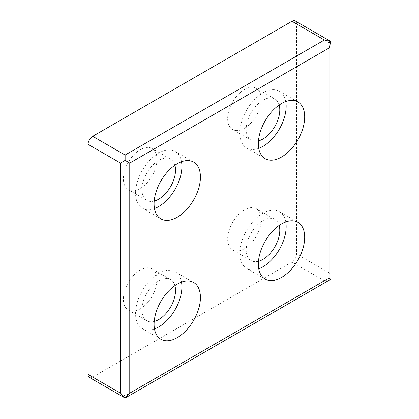 <?xml version="1.0" encoding="UTF-8"?>
<svg xmlns="http://www.w3.org/2000/svg" width="419" height="419" viewBox="0 0 419 419"><rect width="100%" height="100%" fill="white"/><g stroke="black" fill="none" stroke-linecap="round" stroke-linejoin="round"><path stroke-width="0.31" stroke-dasharray="2.1 1.57" d="M140.187 188.487A23.757 13.717 -60 0 1 128.314 189.666A23.757 13.717 -60 0 1 128.314 162.232A23.757 13.717 -60 0 1 152.066 148.52A23.757 13.717 -60 0 1 155.711 167.553A23.757 13.717 -60 0 1 140.187 188.487M244.455 128.293A23.757 13.717 -60 0 1 232.576 129.466A23.757 13.717 -60 0 1 232.576 102.037A23.757 13.717 -60 0 1 256.334 88.32A23.757 13.717 -60 0 1 259.974 107.358A23.757 13.717 -60 0 1 244.455 128.293M140.187 308.882A23.757 13.717 -60 0 1 128.314 310.06A23.757 13.717 -60 0 1 128.314 282.626A23.757 13.717 -60 0 1 152.066 268.914A23.757 13.717 -60 0 1 155.711 287.947A23.757 13.717 -60 0 1 140.187 308.882M244.455 248.687A23.757 13.717 -60 0 1 232.576 249.86A23.757 13.717 -60 0 1 232.576 222.431A23.757 13.717 -60 0 1 256.334 208.714A23.757 13.717 -60 0 1 259.974 227.753A23.757 13.717 -60 0 1 244.455 248.687M89.415 377.43A6.552 3.781 120 0 0 92.693 377.105L291.954 262.064A6.552 3.781 120 0 0 296.584 254.04L296.584 23.951A6.552 3.781 120 0 0 295.227 20.95M258.476 261.278A23.757 13.717 -60 0 1 251.112 260.566A23.757 13.717 -60 0 1 251.112 233.132A23.757 13.717 -60 0 1 274.869 219.42A23.757 13.717 -60 0 1 279.169 225.438M258.748 268.741A32.766 18.918 -60 0 1 246.608 268.37A32.766 18.918 -60 0 1 246.608 230.534A32.766 18.918 -60 0 1 279.373 211.616A32.766 18.918 -60 0 1 285.768 221.939M330.942 41.57L329.025 42.68L329.025 272.764L330.942 279.227L324.39 280.793L291.954 262.064M324.39 280.793L125.129 395.835L125.129 398.05M154.485 328.941A32.766 18.918 -60 0 1 142.34 328.564A32.766 18.918 -60 0 1 142.34 290.728A32.766 18.918 -60 0 1 175.111 271.811A32.766 18.918 -60 0 1 181.506 282.139M154.213 321.478A23.757 13.717 -60 0 1 146.849 320.76A23.757 13.717 -60 0 1 146.849 293.331A23.757 13.717 -60 0 1 170.601 279.614A23.757 13.717 -60 0 1 174.906 285.632M258.748 148.347A32.766 18.918 -60 0 1 246.608 147.975A32.766 18.918 -60 0 1 246.608 110.139A32.766 18.918 -60 0 1 279.373 91.222A32.766 18.918 -60 0 1 285.768 101.545M258.476 140.884A23.757 13.717 -60 0 1 251.112 140.171A23.757 13.717 -60 0 1 251.112 112.737A23.757 13.717 -60 0 1 274.869 99.025A23.757 13.717 -60 0 1 279.169 105.043M154.485 208.542A32.766 18.918 -60 0 1 142.34 208.17A32.766 18.918 -60 0 1 142.34 170.334A32.766 18.918 -60 0 1 175.111 151.416A32.766 18.918 -60 0 1 181.506 161.744M154.213 201.083A23.757 13.717 -60 0 1 146.849 200.366A23.757 13.717 -60 0 1 146.849 172.937A23.757 13.717 -60 0 1 170.601 159.22A23.757 13.717 -60 0 1 174.906 165.238M329.025 272.764L296.584 254.04M125.129 395.835L92.693 377.105M329.025 42.68L296.584 23.951M232.576 249.86L251.112 260.566M256.334 208.714L274.869 219.42M246.608 268.37L265.143 279.07M279.373 211.616L297.909 222.316M142.34 328.564L160.875 339.264M175.111 271.811L193.646 282.511M128.314 310.06L146.849 320.76M152.066 268.914L170.601 279.614M246.608 147.975L265.143 158.675M279.373 91.222L297.909 101.922M232.576 129.466L251.112 140.171M256.334 88.32L274.869 99.025M142.34 208.17L160.875 218.87M175.111 151.416L193.646 162.116M128.314 189.666L146.849 200.366M152.066 148.52L170.601 159.22"/><path stroke-width="0.63" d="M125.129 160.393L125.129 155.046L324.39 40.004L330.942 41.57L295.227 20.95A6.552 3.781 120 0 0 291.954 21.275L92.693 136.316A6.552 3.781 120 0 0 88.058 144.346L88.058 374.429A6.552 3.781 120 0 0 89.415 377.43L125.129 398.05L120.494 393.158L120.494 163.07L125.129 160.393L129.764 163.07L329.025 48.028L330.942 41.57L330.942 279.227L125.129 398.05L129.764 393.158L329.025 278.116L330.942 279.227M279.169 225.438A23.757 13.717 -60 0 1 262.991 259.387A23.757 13.717 -60 0 1 258.476 261.278M285.768 221.939A32.766 18.918 -60 0 1 262.991 266.746A32.766 18.918 -60 0 1 258.748 268.741M281.526 277.446A32.766 18.918 -60 0 1 265.143 279.07A32.766 18.918 -60 0 1 265.143 241.234A32.766 18.918 -60 0 1 297.909 222.316A32.766 18.918 -60 0 1 302.932 248.572A32.766 18.918 -60 0 1 281.526 277.446M177.263 217.246A32.766 18.918 -60 0 1 160.875 218.87A32.766 18.918 -60 0 1 160.875 181.034A32.766 18.918 -60 0 1 193.646 162.116A32.766 18.918 -60 0 1 198.669 188.372A32.766 18.918 -60 0 1 177.263 217.246M281.526 157.052A32.766 18.918 -60 0 1 265.143 158.675A32.766 18.918 -60 0 1 265.143 120.84A32.766 18.918 -60 0 1 297.909 101.922A32.766 18.918 -60 0 1 302.932 128.177A32.766 18.918 -60 0 1 281.526 157.052M177.263 337.641A32.766 18.918 -60 0 1 160.875 339.264A32.766 18.918 -60 0 1 160.875 301.429A32.766 18.918 -60 0 1 193.646 282.511A32.766 18.918 -60 0 1 198.669 308.766A32.766 18.918 -60 0 1 177.263 337.641M181.506 282.139A32.766 18.918 -60 0 1 158.728 326.94A32.766 18.918 -60 0 1 154.485 328.941M174.906 285.632A23.757 13.717 -60 0 1 158.728 319.582A23.757 13.717 -60 0 1 154.213 321.478M285.768 101.545A32.766 18.918 -60 0 1 262.991 146.351A32.766 18.918 -60 0 1 258.748 148.347M279.169 105.043A23.757 13.717 -60 0 1 262.991 138.993A23.757 13.717 -60 0 1 258.476 140.884M181.506 161.744A32.766 18.918 -60 0 1 158.728 206.546A32.766 18.918 -60 0 1 154.485 208.542M174.906 165.238A23.757 13.717 -60 0 1 158.728 199.187A23.757 13.717 -60 0 1 154.213 201.083M329.025 278.116L329.025 48.028M129.764 393.158L129.764 163.07M120.494 393.158L88.058 374.429M120.494 163.07L88.058 144.346M125.129 155.046L92.693 136.316M324.39 40.004L291.954 21.275"/></g></svg>
